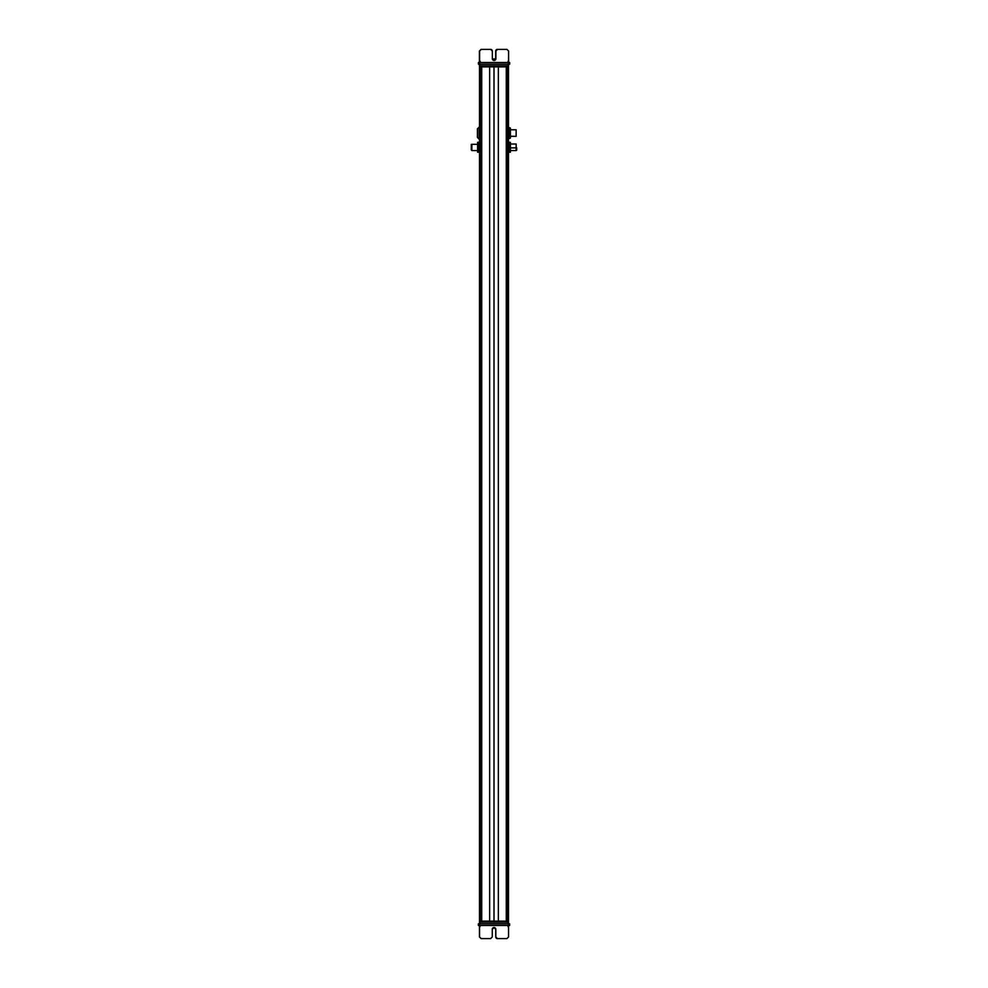 <?xml version="1.0" encoding="UTF-8"?>
<svg xmlns="http://www.w3.org/2000/svg" width="988" height="988" viewBox="0 0 988 988"><rect width="100%" height="100%" fill="white"/><g stroke="black" fill="none" stroke-linecap="round" stroke-linejoin="round"><path stroke-width="1.48" d="M508.487 921.1L508.487 66.9L508.487 921.1L479.513 921.1L479.513 66.9L479.513 921.1L508.487 921.1L508.487 922.199L479.513 922.199L480.057 923.829L480.057 922.199L508.499 922.199L508.499 923.829L508.487 921.1M508.289 921.1L508.289 66.9L508.289 921.1M506.93 921.1L506.93 66.9L506.93 921.1M506.807 912.9L506.807 75.1L506.807 912.9M506.436 921.1L506.436 66.9L506.436 921.1M506.276 921.1L506.276 66.9L506.276 921.1M498.36 921.1L498.36 66.9L498.36 921.1M494 921.1L494 66.9L494 921.1M489.64 921.1L489.64 66.9L489.64 921.1M481.724 921.1L481.724 66.9L481.724 921.1M481.564 921.1L481.564 66.9L481.564 921.1M481.193 912.9L481.193 75.1L481.193 912.9M481.07 921.1L481.07 66.9L481.07 921.1M479.711 921.1L479.711 66.9L479.711 921.1M471.301 146.755L471.856 150.571L471.856 144.322L477.599 144.322L471.301 144.396L471.301 149.904L471.301 144.668M471.856 144.322L471.856 150.25M479.229 149.892L479.229 142.358M478.797 142.272L478.031 142.272L477.599 144.693L477.599 152.214L479.229 152.214L477.599 152.214L478.797 152.115L479.229 149.608L479.229 152.214L478.031 152.115L477.599 149.608L478.031 142.272L478.797 142.272L479.229 144.693L478.797 147.101L478.031 147.101L478.797 147.101L479.229 149.608L478.797 152.115L479.513 150.571L480.057 923.829M477.599 149.015L478.031 142.272M477.599 142.358L478.031 152.3M477.599 152.214L477.599 149.892M479.069 127.057L479.069 139.086L477.426 137.443L477.426 128.699L479.513 127.057L477.426 128.699L477.426 137.443L479.069 139.086L479.069 127.057M479.513 139.086L479.513 144.013L479.513 139.086M508.771 129.947L510.401 136.196L516.144 136.356L510.401 136.233L509.969 138.394L509.969 137.456L509.969 138.394L508.771 137.925L509.203 137.456L508.771 137.987L508.487 136.356M516.144 129.91L516.144 136.233L516.144 129.91M508.771 136.307L508.771 131.342L509.203 138.394L509.969 138.394L510.401 136.196L510.364 138.061M509.203 127.748L509.969 127.748L508.771 128.144L508.771 131.342L509.203 127.748L508.487 129.786M509.969 138.394L510.401 128.144L510.401 131.342L509.969 128.675L509.203 128.675L510.401 128.218L510.401 131.342L508.771 136.196L508.771 130.749M509.203 138.394L508.771 136.196M510.401 136.196L509.969 127.748M510.401 128.218L510.401 129.947M510.401 129.836L510.401 136.307M510.401 147.891L516.144 147.891L516.144 150.571L510.401 150.571L509.969 142.371L510.401 152.214L508.771 152.214L508.771 149.744L509.203 152.214L509.969 152.214L510.401 149.744L510.401 152.214L510.401 144.013L516.144 144.013L516.144 147.891L510.401 147.891M516.144 147.891L516.144 146.693M516.699 147.817L516.699 150.188M508.771 144.828L508.771 149.744L508.771 144.828L508.771 149.744L509.203 147.286L509.969 147.286L509.203 147.286L508.771 144.828L509.203 142.371L508.771 144.828M508.771 144.693L508.771 142.371L510.401 142.371L510.401 144.828L509.969 142.371L509.203 142.371M508.771 149.892L508.771 150.571M510.401 144.828L510.401 152.214L508.771 152.214L510.401 152.214L510.401 149.744L509.969 152.3M479.983 65.801L479.439 64.171L479.513 66.9L479.501 64.171L480.045 65.801L479.501 64.171L479.501 65.801L507.943 65.801L508.487 64.171L478.414 64.171L478.414 62.528L479.6 62.528L478.414 62.528L478.414 64.171L508.474 64.171M508.487 64.171L508.598 51.043L508.622 64.171L479.563 64.171L479.563 62.528L479.563 64.171M508.635 62.528L479.612 62.528L479.612 51.043L479.612 64.171L479.612 62.528L508.598 62.528M478.797 64.171L478.797 62.528M479.612 61.701L479.612 51.043L481.255 49.4L490.69 49.4L492.333 51.043L492.333 58.7L494.111 60.478L495.89 58.7L495.89 51.043L497.532 49.4L506.955 49.4L508.598 51.043L506.955 49.4L497.52 49.4L495.877 51.043L495.877 58.7L494.099 60.478A1.778 1.778 90 0 0 495.877 58.7L495.877 51.043A1.643 1.643 -90 0 1 497.52 49.4L506.955 49.4L497.52 49.4L495.877 51.043L495.89 58.7A1.778 1.778 -90 0 1 494.111 60.478L494.111 60.478A1.778 1.778 -90 0 1 492.333 58.7L492.333 51.043A1.643 1.643 90 0 0 490.69 49.4L481.242 49.4L479.612 51.043L481.242 49.4L479.612 51.043L479.612 61.701M509.314 62.528L509.314 64.171L509.314 62.528M509.685 62.528L509.685 64.171L509.685 62.528M478.414 64.171L478.414 62.528M479.6 62.528L479.402 61.701L479.6 62.528M508.758 62.528L507.61 62.528M507.943 64.171L507.943 65.801L480.045 65.801L480.045 64.171L507.77 64.171M508.487 65.801L508.487 66.9L508.487 65.801L508.487 66.9L508.487 65.801L508.487 66.9L480.057 66.9L507.943 66.9L507.943 65.801M508.561 64.171L508.561 65.801M495.853 58.971L492.357 58.971L495.853 58.971M479.513 66.9L479.513 127.057L479.513 66.9M480.057 65.801L480.057 66.9L480.057 65.801M506.671 75.1L506.671 66.9L506.93 75.1M479.501 923.829L479.501 922.199L479.501 923.829L478.748 923.829L479.513 923.829L479.501 925.472L479.501 923.829L479.526 925.472L508.536 925.472L479.551 925.472L479.551 926.299L479.551 925.472L478.365 925.472L479.551 925.472L479.513 923.829L508.536 923.829L508.536 936.957L508.536 923.829L509.635 925.472L508.536 925.472L509.635 923.829L479.501 923.829L479.513 150.571M507.943 923.829L507.943 922.199L507.943 923.829M478.748 923.829L478.748 925.472L478.748 923.829M509.635 923.829L509.635 925.472L509.635 923.829M479.551 936.957L479.551 925.472L479.551 936.957L481.193 938.6L479.551 936.957L481.193 938.6L490.616 938.6L481.193 938.6L479.551 936.957M478.748 925.472L478.365 923.829L478.365 925.472M508.536 936.957L506.893 938.6L497.458 938.6L495.815 936.957L495.815 929.3L494.049 927.522L492.271 929.3L492.271 936.957L490.628 938.6L481.193 938.6L490.628 938.6L492.271 936.957L492.271 929.3A1.778 1.778 -90 0 1 494.049 927.522L495.815 929.3L495.815 936.957L497.458 938.6L506.893 938.6L508.536 936.957M495.815 929.3A1.778 1.778 90 0 0 494.037 927.522L494.049 927.522A1.778 1.778 -90 0 1 495.815 929.3L495.815 936.957L495.815 929.3M495.815 936.957L495.815 936.957A1.643 1.643 90 0 0 497.458 938.6L497.458 938.6A1.643 1.643 -90 0 1 495.815 936.957M497.458 938.6L506.893 938.6L497.458 938.6M479.254 925.472L480.563 925.472L479.069 925.472L480.057 926.682M508.042 925.472L508.931 925.472M507.943 922.199L507.943 921.1L507.943 922.199M509.203 142.272L509.969 142.272L508.771 142.371L508.771 144.964M479.402 51.043L479.402 61.75L479.402 51.043L481.045 49.4L479.402 51.043L481.045 49.4L490.48 49.4L481.045 49.4L479.402 51.043M506.745 49.4L497.322 49.4L495.667 51.043L495.643 58.971L495.68 51.043L497.322 49.4L506.758 49.4L497.322 49.4A1.643 1.643 90 0 0 495.68 51.043L495.68 58.7A1.778 1.778 -90 0 1 495.655 58.971A1.778 1.778 90 0 0 495.667 58.7L495.667 51.043A1.643 1.643 -90 0 1 497.31 49.4L506.745 49.4M480.205 61.318L479.168 62.528L480.39 62.528M508.771 135.665L508.771 137.925M508.771 130.478L509.203 128.057M479.501 922.199L479.513 921.1L479.513 922.199M479.464 926.312L479.464 936.957L479.464 926.299L479.464 936.957L481.107 938.6L490.542 938.6L481.107 938.6L479.464 936.957L481.107 938.6L479.464 936.957L479.464 926.312M493.951 927.522L495.729 929.3L495.729 936.957L497.372 938.6L506.807 938.6L497.384 938.6L495.741 936.957L495.741 929.3L493.963 927.522M497.384 938.6L506.807 938.6L497.372 938.6L495.741 936.957A1.643 1.643 90 0 0 497.384 938.6M495.741 929.3L495.741 936.957L495.741 929.3A1.778 1.778 90 0 0 494 927.522A1.778 1.778 -90 0 1 495.741 929.3L495.729 929.3M490.542 938.6L481.107 938.6L490.542 938.6M479.958 925.472L479.069 925.472L479.958 925.472M471.856 150.571L477.599 150.571M516.144 136.356L510.401 136.356M516.144 129.786L510.401 129.786M509.067 62.528L508.054 61.318M509.055 925.472L508.03 926.682M516.144 150.571L510.401 150.571M478.933 62.528L479.946 61.318M479.439 65.801L479.439 64.171M478.945 925.472L479.97 926.682"/></g></svg>
